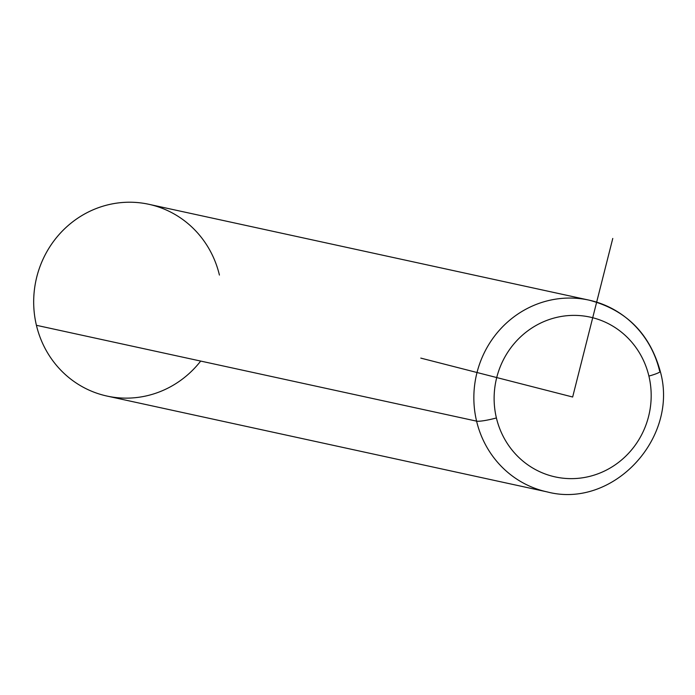 <?xml version="1.0" encoding="UTF-8"?>
<svg xmlns="http://www.w3.org/2000/svg" width="695" height="695" viewBox="0 0 695 695"><rect width="100%" height="100%" fill="white"/><g stroke="black" fill="none" stroke-linecap="round" stroke-linejoin="round"><path stroke-width="1.04" d="M219.42 275.055A98.143 94.051 102.3 0 0 105.362 205.494A98.143 94.051 102.3 0 0 36.418 325.303A98.143 94.051 102.3 0 0 107.039 396.072A98.143 94.051 102.3 0 0 200.69 361.07M659.59 370.895A98.143 94.051 102.3 0 0 588.969 300.118A98.143 94.051 102.3 0 0 476.588 421.144L36.418 325.303A98.143 94.051 -77.7 0 1 148.799 204.287L588.969 300.118C626.013 309.805 649.773 333.531 660.25 371.286A16.359 2.094 -13.4 0 0 659.59 370.895M660.25 371.286C679.215 437.972 612.999 509.244 547.208 491.912L107.039 396.072A98.143 94.051 -77.7 0 1 36.418 325.303L476.588 421.144A98.143 94.051 102.3 0 0 547.208 491.912A98.143 94.051 -77.7 0 1 476.588 421.144A16.359 2.094 -13.4 0 0 496.404 417.947A81.784 78.379 -77.7 0 1 553.854 318.11A81.784 78.379 -77.7 0 1 648.904 376.073A81.784 78.379 -77.7 0 1 591.454 475.91A81.784 78.379 -77.7 0 1 496.404 417.947A81.784 78.379 102.3 0 0 591.454 475.91A81.784 78.379 102.3 0 0 648.904 376.073A16.359 2.094 -13.4 0 0 660.25 371.286A16.359 2.094 166.6 0 1 648.904 376.073A81.784 78.379 102.3 0 0 553.854 318.11A81.784 78.379 102.3 0 0 496.404 417.947A16.359 2.094 166.6 0 1 476.588 421.144A98.143 94.051 -77.7 0 1 588.969 300.118M612.773 238.446L572.654 397.01L420.796 358.107"/></g></svg>
